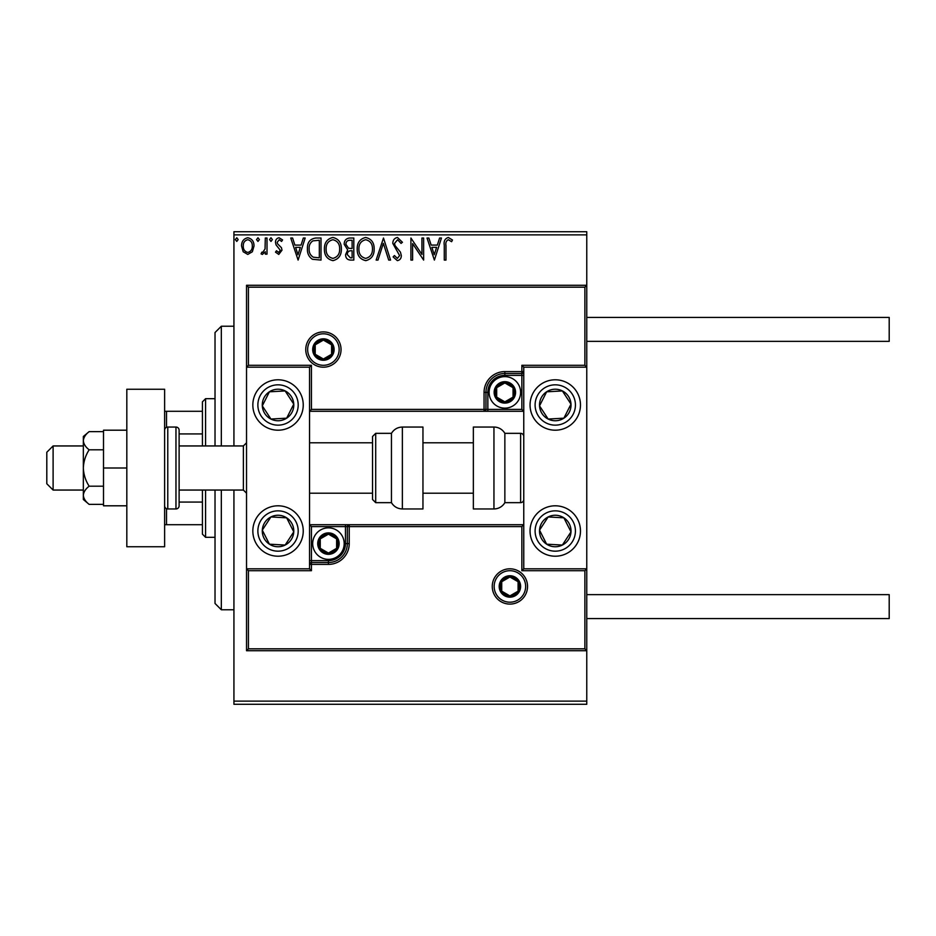 <?xml version="1.0" encoding="UTF-8"?>
<svg xmlns="http://www.w3.org/2000/svg" width="936" height="936" viewBox="0 0 936 936"><rect width="100%" height="100%" fill="white"/><g stroke="black" fill="none" stroke-linecap="round" stroke-linejoin="round"><path stroke-width="1.4" d="M586.767 704.27L233.93 704.27L233.93 701.122L586.767 701.122L586.767 704.27M252.357 251.761L247.783 254.428L243.208 251.772L241.558 246.039C241.523 241.465 243.594 238.703 247.783 237.744C251.971 238.703 254.042 241.465 254.007 246.039L252.357 251.761M267.006 238.025L267.006 254.136L265.309 254.136L265.309 251.772L262.361 254.428L261.074 253.867L261.881 252.158L262.642 252.439L265.052 248.976L265.309 238.025L267.006 238.025M278.764 254.428L275.488 252.135L276.483 250.743L278.659 252.439L280.297 250.275L276.05 244.893L275.488 242.401C275.476 239.803 276.67 238.259 279.068 237.744L282.555 239.92L281.584 241.418L279.256 239.721L277.185 242.319L277.594 243.851L281.455 247.712L281.993 250.193L278.764 254.428M315.888 238.025L321.013 238.025L321.013 260.079L312.425 259.284C308.845 256.803 307.183 253.293 307.441 248.777C307.183 242.412 310.003 238.832 315.888 238.025M353.808 238.025L353.808 260.079L350.684 260.079C347.326 259.916 345.63 258.09 345.606 254.615L347.677 249.924L344.191 244.284C344.214 240.646 345.946 238.563 349.397 238.025L353.808 238.025M383.491 238.025L390.558 260.079L388.709 260.079L383.35 243.348L377.98 260.079L376.143 260.079L383.491 238.025M421.937 238.025L423.634 238.025L423.634 260.079L412.612 243.629L412.612 260.079L410.916 260.079L410.916 238.025L421.937 254.428L421.937 238.025M445.969 245.407L445.969 260.079L444.272 260.079L444.272 245.185C443.594 241.184 444.939 238.61 448.309 237.463L452.474 240.002L451.608 241.699L448.321 239.721C446.238 240.809 445.454 242.705 445.969 245.407M233.93 234.877L233.93 231.73L586.767 231.73L586.767 234.877L233.93 234.877L233.93 445.945M233.93 490.055L233.93 701.122M586.767 234.877L586.767 367.193L523.762 367.193L521.867 365.297L584.883 365.297L584.883 287.176L586.767 285.281L246.531 285.281L246.531 367.193L309.535 367.193L309.535 568.807L311.431 570.703L248.426 570.703L248.426 648.823L246.531 650.719L246.531 568.807L309.535 568.807M248.426 648.823L584.883 648.823L584.883 570.703L586.767 568.807L586.767 701.122M434.386 260.079L427.027 238.025L428.875 238.025L431.145 245.092L437.334 245.092L439.604 238.025L441.453 238.025L434.386 260.079M397.472 237.463L402.433 242.284L401.053 243.395L397.601 239.721L394.512 243.454L395.074 245.618L400.432 252.135L401.298 255.493C401.333 258.359 400.023 260.068 397.367 260.641L393.108 256.909L394.43 255.551L397.379 258.383L399.602 255.586L392.816 243.43C392.851 240.119 394.407 238.13 397.472 237.463M374.166 248.953C374.283 255.247 371.498 259.143 365.789 260.641C359.95 259.284 357.084 255.423 357.201 249.058C357.084 242.763 359.904 238.891 365.648 237.463C371.405 238.844 374.236 242.681 374.166 248.953M341.359 248.953C341.488 255.247 338.692 259.143 332.994 260.641C327.155 259.284 324.289 255.423 324.406 249.058C324.289 242.763 327.109 238.891 332.853 237.463C338.61 238.844 341.441 242.681 341.359 248.953M298.104 260.079L290.757 238.025L292.605 238.025L294.875 245.092L301.064 245.092L303.334 238.025L305.171 238.025L298.104 260.079M272.376 239.581L270.972 241.418L269.556 239.581L270.972 237.744L272.376 239.581M259.377 239.581L257.962 241.418L256.546 239.581L257.962 237.744L259.377 239.581M238.165 239.581L236.761 241.418L235.345 239.581L236.761 237.744L238.165 239.581M431.87 247.35L434.245 254.756L436.609 247.35L431.87 247.35M358.897 249.07C358.816 254.112 361.085 257.213 365.707 258.383C370.317 257.154 372.563 254.019 372.469 248.964C372.54 243.945 370.293 240.868 365.707 239.721C361.062 240.868 358.78 243.98 358.897 249.07M350.345 257.821L352.111 257.821L352.111 250.743L351.246 250.743C348.707 250.731 347.385 252.006 347.303 254.569L350.345 257.821M351.246 248.485L352.111 248.485L352.111 240.283L350.169 240.283C347.467 240.248 346.039 241.582 345.887 244.284L348.555 248.227L351.246 248.485M326.102 249.07C326.009 254.112 328.29 257.213 332.912 258.383C337.522 257.154 339.768 254.019 339.663 248.964C339.745 243.945 337.498 240.868 332.912 239.721C328.255 240.868 325.985 243.98 326.102 249.07M319.316 257.821L319.316 240.283L312.952 240.844C310.19 242.681 308.915 245.326 309.137 248.777C308.915 252.486 310.307 255.294 313.314 257.201L319.316 257.821M295.589 247.35L297.976 254.756L300.339 247.35L295.589 247.35M243.255 246.028C243.184 249.444 244.694 251.585 247.783 252.439C250.871 251.585 252.381 249.444 252.31 246.028C252.381 242.611 250.871 240.517 247.783 239.721C244.694 240.517 243.184 242.611 243.255 246.028M215.023 445.945L215.023 332.537L221.329 326.231L233.93 326.231M215.023 490.055L215.023 603.463L221.329 609.769L233.93 609.769M221.329 326.231L221.329 445.945M221.329 490.055L221.329 609.769M278.039 379.794A25.202 25.202 0 0 1 303.241 404.995A25.202 25.202 0 0 1 278.039 430.197A25.202 25.202 0 0 1 252.837 404.995A25.202 25.202 0 0 1 278.039 379.794M278.039 556.206A25.202 25.202 0 0 0 303.241 531.005A25.202 25.202 0 0 0 278.039 505.803A25.202 25.202 0 0 0 252.837 531.005A25.202 25.202 0 0 0 278.039 556.206M584.883 287.176L248.426 287.176L248.426 365.297L246.531 367.193L246.531 568.807L248.426 570.703M555.259 556.206A25.202 25.202 0 0 1 530.057 531.005A25.202 25.202 0 0 1 555.259 505.803A25.202 25.202 0 0 1 580.472 531.005A25.202 25.202 0 0 1 555.259 556.206M555.259 379.794A25.202 25.202 0 0 0 530.057 404.995A25.202 25.202 0 0 0 555.259 430.197A25.202 25.202 0 0 0 580.472 404.995A25.202 25.202 0 0 0 555.259 379.794M584.883 365.297L586.767 367.193L586.767 568.807L523.762 568.807L523.762 367.193M53.106 490.055L46.8 483.748L46.8 452.252L53.106 445.945L53.106 490.055L83.339 490.055M179.115 490.055L243.383 490.055L243.383 445.945L246.531 442.798M494.149 586.451A15.748 15.748 0 0 0 509.898 602.199A15.748 15.748 0 0 0 525.646 586.451A15.748 15.748 0 0 0 509.898 570.703A15.748 15.748 0 0 0 494.149 586.451A15.748 15.748 0 0 1 509.898 570.703A15.748 15.748 0 0 1 525.646 586.451M584.883 648.823L586.767 650.719L246.531 650.719M311.431 526.594L309.535 524.71L345.454 524.71L345.454 526.594L311.431 526.594L311.431 560.617L328.442 560.617A17.012 17.012 0 0 0 345.454 543.605L345.454 526.594L347.338 526.594A1.895 1.895 0 0 1 349.233 524.71L345.454 524.71M309.535 564.396L311.431 564.396L311.431 562.513A1.895 1.895 0 0 0 309.535 564.396A1.895 1.895 0 0 1 311.431 562.513L328.442 562.513A18.907 18.907 0 0 0 347.338 543.605L347.338 526.594L349.233 526.594L349.233 524.71L523.762 524.71L521.867 526.594L349.233 526.594L349.233 543.605A20.791 20.791 0 0 1 328.442 564.396L311.431 564.396L311.431 570.703M584.883 570.703L521.867 570.703L523.762 568.807M339.148 349.549A15.748 15.748 0 0 0 323.4 333.801A15.748 15.748 0 0 0 307.651 349.549A15.748 15.748 0 0 0 323.4 365.297A15.748 15.748 0 0 0 339.148 349.549A15.748 15.748 0 0 1 323.4 365.297A15.748 15.748 0 0 1 307.651 349.549M521.867 409.406L523.762 411.29L487.843 411.29L487.843 409.406L521.867 409.406L521.867 375.383L504.855 375.383A17.012 17.012 0 0 0 487.843 392.395L487.843 409.406L485.959 409.406A1.895 1.895 0 0 1 484.064 411.29L487.843 411.29M523.762 371.604L521.867 371.604L521.867 373.487A1.895 1.895 0 0 0 523.762 371.604A1.895 1.895 0 0 1 521.867 373.487L504.855 373.487A18.907 18.907 0 0 0 485.959 392.395L485.959 409.406L484.064 409.406L484.064 411.29L309.535 411.29L311.431 409.406L484.064 409.406L484.064 392.395A20.791 20.791 0 0 1 504.855 371.604L521.867 371.604L521.867 365.297M248.426 287.176L246.531 285.281M248.426 365.297L311.431 365.297L309.535 367.193M514.309 392.395A9.454 9.454 0 0 0 496.677 387.668A9.454 9.454 0 0 0 504.855 401.848A9.454 9.454 0 0 0 514.309 392.395M513.045 392.395L513.045 387.668L504.855 382.941L496.677 387.668L496.677 397.121L504.855 401.848L513.045 397.121L513.045 392.395M489.107 392.395A15.748 15.748 0 0 1 504.855 376.635A15.748 15.748 0 0 1 520.615 392.395A15.748 15.748 0 0 1 504.855 408.143A15.748 15.748 0 0 1 489.107 392.395A15.748 15.748 0 0 0 504.855 408.143A15.748 15.748 0 0 0 520.615 392.395M513.045 387.668L504.855 382.941L496.677 387.668L496.677 397.121L504.855 401.848L513.045 397.121L513.045 387.668M337.896 543.605A9.454 9.454 0 0 0 320.252 538.879A9.454 9.454 0 0 0 328.442 553.059A9.454 9.454 0 0 0 337.896 543.605M336.621 543.605L336.621 538.879L328.442 534.152L320.252 538.879L320.252 548.332L328.442 553.059L336.621 548.332L336.621 543.605M312.694 543.605A15.748 15.748 0 0 1 328.442 527.857A15.748 15.748 0 0 1 344.191 543.605A15.748 15.748 0 0 1 328.442 559.365A15.748 15.748 0 0 1 312.694 543.605A15.748 15.748 0 0 0 328.442 559.365A15.748 15.748 0 0 0 344.191 543.605M336.621 538.879L336.621 548.332L328.442 553.059L320.252 548.332L320.252 538.879L328.442 534.152M519.351 586.451A9.454 9.454 0 0 0 501.719 581.724A9.454 9.454 0 0 0 509.898 595.904A9.454 9.454 0 0 0 519.351 586.451M518.088 586.451L518.088 581.724L509.898 576.997L501.719 581.724L501.719 591.178L509.898 595.904L518.088 591.178L518.088 586.451M518.088 581.724L509.898 576.997L501.719 581.724L501.719 591.178L509.898 595.904L518.088 591.178L518.088 581.724M332.853 349.549A9.454 9.454 0 0 0 315.21 344.822A9.454 9.454 0 0 0 323.4 359.003A9.454 9.454 0 0 0 332.853 349.549M331.59 349.549L331.59 344.822L323.4 340.096L315.21 344.822L315.21 354.276L323.4 359.003L331.59 354.276L331.59 349.549M331.59 344.822L323.4 340.096L315.21 344.822L315.21 354.276L323.4 359.003L331.59 354.276L331.59 344.822M264.853 522.393A15.748 15.748 0 0 0 285.152 545.056A15.748 15.748 0 0 0 286.65 517.819A15.748 15.748 0 0 0 264.853 522.393M266.62 523.54L262.302 530.139L269.416 544.19L285.152 545.056L293.764 531.87L286.65 517.819L270.925 516.953L266.62 523.54M256.932 517.222A25.202 25.202 0 0 1 291.821 509.909A25.202 25.202 0 0 1 299.134 544.787A25.202 25.202 0 0 0 291.821 509.909A25.202 25.202 0 0 0 256.932 517.222M262.302 530.139L269.416 544.19L285.152 545.056L293.764 531.87L286.65 517.819L270.925 516.953L262.302 530.139M542.073 522.393A15.748 15.748 0 0 0 562.372 545.056A15.748 15.748 0 0 0 563.881 517.819A15.748 15.748 0 0 0 542.073 522.393M543.839 523.54L539.534 530.139L546.647 544.19L562.372 545.056L570.995 531.87L563.881 517.819L548.157 516.953L543.839 523.54M576.365 544.787A25.202 25.202 0 0 1 541.476 552.111A25.202 25.202 0 0 1 534.163 517.222A25.202 25.202 0 0 1 569.053 509.909A25.202 25.202 0 0 1 576.365 544.787A25.202 25.202 0 0 0 569.053 509.909A25.202 25.202 0 0 0 534.163 517.222M539.534 530.139L546.647 544.19L562.372 545.056L570.995 531.87L563.881 517.819L548.157 516.953L539.534 530.139M568.456 396.373A15.748 15.748 0 0 0 539.534 405.861A15.748 15.748 0 0 0 563.881 418.181A15.748 15.748 0 0 0 568.456 396.373M566.689 397.531L562.372 390.944L546.647 391.81L539.534 405.861L548.157 419.047L563.881 418.181L570.995 404.13L566.689 397.531M555.259 430.197A25.202 25.202 0 0 1 534.163 418.778A25.202 25.202 0 0 0 555.259 430.197M562.372 390.944L546.647 391.81L539.534 405.861L548.157 419.047L563.881 418.181L570.995 404.13L562.372 390.944M291.225 396.373A15.748 15.748 0 0 0 262.302 405.861A15.748 15.748 0 0 0 286.65 418.181A15.748 15.748 0 0 0 291.225 396.373M289.458 397.531L285.152 390.944L269.416 391.81L262.302 405.861L270.925 419.047L286.65 418.181L293.764 404.13L289.458 397.531M299.134 391.213A25.202 25.202 0 0 1 291.821 426.091A25.202 25.202 0 0 1 256.932 418.778A25.202 25.202 0 0 0 291.821 426.091A25.202 25.202 0 0 0 299.134 391.213M285.152 390.944L269.416 391.81L262.302 405.861L270.925 419.047L286.65 418.181L293.764 404.13L285.152 390.944M493.951 508.95A12.601 12.601 0 0 0 504.855 502.655L504.855 433.345A12.601 12.601 0 0 0 493.951 427.05L473.359 427.05L473.359 508.95L493.951 508.95L493.951 427.05M504.855 502.655L520.615 502.655A3.147 3.147 0 0 0 523.762 499.508M520.615 502.655L520.615 433.345A3.147 3.147 0 0 1 523.762 436.492M520.615 433.345L504.855 433.345M402.363 508.95L422.955 508.95L422.955 427.05L402.363 427.05L402.363 508.95C397.601 508.798 393.962 506.692 391.447 502.655L391.447 433.345L375.699 433.345L375.699 502.655L372.54 499.508L372.54 436.492L375.699 433.345M372.54 457.353L372.54 442.798L309.535 442.798M586.767 594.641L889.2 594.641L889.2 618.591L586.767 618.591M586.767 317.409L889.2 317.409L889.2 341.359L586.767 341.359M89.154 486.193C85.562 480.636 83.632 474.575 83.339 468L83.339 495.284C83.632 498.584 85.574 501.614 89.154 504.375L83.339 499.508L83.339 495.284C83.62 491.997 85.562 488.966 89.154 486.193L103.51 486.193M89.154 504.375L103.51 504.375M89.154 449.806C85.574 447.045 83.632 444.015 83.339 440.716L83.339 468C83.632 461.425 85.562 455.352 89.154 449.806L103.51 449.806M89.154 431.625L83.339 436.492L83.339 440.716C83.62 437.44 85.562 434.409 89.154 431.625L103.51 431.625M126.816 468L103.51 468L103.51 505.803L126.816 505.803M103.51 468L103.51 430.197L126.816 430.197M126.816 546.753L126.816 389.247L164.619 389.247L164.619 546.753L126.816 546.753M167.778 508.95L175.968 508.95A3.147 3.147 0 0 0 179.115 505.803L179.115 430.197A3.147 3.147 0 0 0 175.968 427.05L167.778 427.05L167.778 508.95A3.147 3.147 0 0 1 164.619 505.803M164.619 430.197A3.147 3.147 0 0 1 167.778 427.05M205.581 490.055L205.581 537.311L202.422 534.152L202.422 490.055M202.422 445.945L202.422 401.848L205.581 398.689L205.581 445.945M205.581 537.311L215.023 537.311M205.581 398.689L215.023 398.689M202.422 524.71L164.619 524.71M202.422 502.07L179.115 502.07M202.422 433.93L179.115 433.93M164.619 411.29L166.514 411.29L166.514 427.307M202.422 411.29L166.514 411.29M166.514 508.693L166.514 524.71M527.541 586.451A17.644 17.644 0 0 1 509.898 604.094A17.644 17.644 0 0 1 492.254 586.451A17.644 17.644 0 0 1 509.898 568.807A17.644 17.644 0 0 1 527.541 586.451M521.867 570.703L521.867 526.594M328.442 560.617L328.442 562.513A18.907 18.907 0 0 0 347.338 543.605L349.233 543.605M311.431 562.513L311.431 560.617L309.535 560.617M328.442 562.513L328.442 564.396M345.454 543.605L347.338 543.605M305.756 349.549A17.644 17.644 0 0 1 323.4 331.906A17.644 17.644 0 0 1 341.043 349.549A17.644 17.644 0 0 1 323.4 367.193A17.644 17.644 0 0 1 305.756 349.549M311.431 365.297L311.431 409.406M504.855 375.383L504.855 373.487A18.907 18.907 0 0 0 485.959 392.395L484.064 392.395M521.867 373.487L521.867 375.383L523.762 375.383M504.855 373.487L504.855 371.604M487.843 392.395L485.959 392.395M515.572 392.395A10.705 10.705 0 0 0 504.855 381.677A10.705 10.705 0 0 0 494.149 392.395A10.705 10.705 0 0 0 504.855 403.1A10.705 10.705 0 0 0 515.572 392.395M339.148 543.605A10.705 10.705 0 0 0 328.442 532.9A10.705 10.705 0 0 0 317.725 543.605A10.705 10.705 0 0 0 328.442 554.323A10.705 10.705 0 0 0 339.148 543.605M520.615 586.451A10.705 10.705 0 0 0 509.898 575.745A10.705 10.705 0 0 0 499.192 586.451A10.705 10.705 0 0 0 509.898 597.168A10.705 10.705 0 0 0 520.615 586.451M334.105 349.549A10.705 10.705 0 0 0 323.4 338.832A10.705 10.705 0 0 0 312.694 349.549A10.705 10.705 0 0 0 323.4 360.255A10.705 10.705 0 0 0 334.105 349.549M261.156 519.983A20.159 20.159 0 0 0 267.006 547.888A20.159 20.159 0 0 0 294.91 542.038A20.159 20.159 0 0 0 289.06 514.133A20.159 20.159 0 0 0 261.156 519.983M538.387 519.983A20.159 20.159 0 0 0 544.237 547.888A20.159 20.159 0 0 0 572.142 542.038A20.159 20.159 0 0 0 566.292 514.133A20.159 20.159 0 0 0 538.387 519.983M572.142 393.962A20.159 20.159 0 0 0 544.237 388.112A20.159 20.159 0 0 0 538.387 416.017A20.159 20.159 0 0 0 566.292 421.867A20.159 20.159 0 0 0 572.142 393.962M294.91 393.962A20.159 20.159 0 0 0 267.006 388.112A20.159 20.159 0 0 0 261.156 416.017A20.159 20.159 0 0 0 289.06 421.867A20.159 20.159 0 0 0 294.91 393.962M175.968 508.95L175.968 427.05M243.383 490.055L246.531 493.202M473.359 493.202L422.955 493.202M372.54 493.202L309.535 493.202M473.359 442.798L422.955 442.798M53.106 445.945L83.339 445.945M179.115 445.945L243.383 445.945M375.699 502.655L391.447 502.655M402.363 427.05C397.601 427.202 393.962 429.308 391.447 433.345"/></g></svg>
